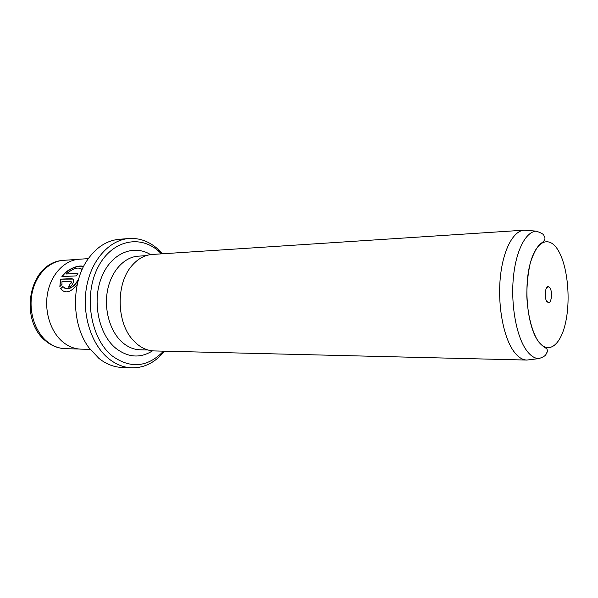 <?xml version="1.0" encoding="UTF-8"?>
<svg xmlns="http://www.w3.org/2000/svg" width="598" height="598" viewBox="0 0 598 598"><rect width="100%" height="100%" fill="white"/><g stroke="black" fill="none" stroke-linecap="round" stroke-linejoin="round"><path stroke-width="0.9" d="M546.751 301.429L548.545 302.767C551.528 303.029 552.619 291.906 550.018 287.93L548.216 286.539C545.226 286.18 544.105 297.49 546.751 301.429M545.481 297.542L545.361 291.884M538.835 358.606C534.276 358.479 529.933 355.399 525.814 349.374C516.268 335.336 510.804 304.89 513.346 277.868C515.835 250.801 525.724 231.635 536.242 231.142C541.399 232.936 543.948 234.423 543.888 235.619C544.935 236.898 546.781 240.127 540.226 243.797C536.473 247.677 533.139 254.143 530.232 263.195C527.974 273.301 526.838 284.327 526.823 296.287C527.683 314.159 531.592 330.156 537.4 340.105C540.779 345.278 545.787 348.186 546.692 348.582C547.529 350.166 547.626 351.445 546.991 352.416C545.638 354.113 547.148 355.773 538.835 358.606L526.831 360.063C522.091 359.921 517.576 356.797 513.293 350.697C503.337 336.42 497.626 305.414 500.279 277.868C502.888 250.27 513.211 230.723 524.184 230.17L527.257 230.417M526.831 360.063L154.202 350.936C148.035 350.757 142.234 348.395 136.807 343.843L133.033 340.127C116.535 322.681 115.758 284.229 131.53 266.117C137.562 258.927 144.462 255.04 152.236 254.456L524.184 230.17M78.301 280.268C73.277 287.795 68.501 290.307 63.964 287.795M77.284 284.401C70.915 292.429 65.466 293.984 60.944 289.058L60.704 288.662L62.842 286.524C67.447 290.673 72.679 288.288 78.555 279.371M81.193 268.853L81.709 269.668C78.951 266.559 73.718 268.009 66.019 274.004L77.897 273.398L76.402 275.88L61.915 276.582C67.178 268.382 80.326 264.346 83.496 266.663M83.473 266.708C80.05 264.705 67.462 268.666 62.259 276.553M71.184 281.643L71.356 282.921L69.779 284.416L71.147 282.742L71.184 281.643L70.661 281.374L61.923 281.748L62.013 284.409L59.86 286.562L60.548 279.161L71.887 278.638L73.427 279.423L73.248 282.652C72.134 285.313 70.594 286.838 68.628 287.234L69.57 284.237M73.195 279.094L60.548 279.161M128.981 238.497L119.174 239.305C106.594 240.501 95.904 247.535 87.099 260.399C70.96 283.923 71.79 324.804 88.878 347.655L98.924 358.404C106.1 364.062 113.717 367.075 121.783 367.426L131.612 367.83C123.562 367.478 115.96 364.444 108.784 358.733C91.397 344.807 81.672 314.518 86.523 287.219C91.3 259.876 109.554 239.94 128.981 238.497C139.842 237.84 149.687 241.562 158.507 249.672L162.484 253.791M161.423 253.858L159.584 252.057C140.597 233.893 111.176 239.933 97.429 268.375C83.384 296.578 90.874 339.081 112.319 356.004C129.796 368.458 146.241 367.471 161.639 353.037L163.404 351.161M90.148 349.367L81.036 349.142C74.81 348.963 68.957 346.75 63.493 342.512C50.8 332.578 43.968 311.551 47.668 292.736C51.316 273.891 64.771 260.085 79.205 259.226L88.302 258.635M164.465 351.19L160.668 355.466C152.184 363.928 142.496 368.054 131.612 367.83M60.757 279.333L59.95 286.248M69.779 284.416L68.897 287.204M62.94 286.674L60.704 288.662M60.914 288.834L62.386 290.665M77.77 273.592L66.019 274.004M152.535 350.839C140.366 358.471 128.151 357.641 115.9 348.35C98.812 334.544 91.883 301.691 101.436 277.622C110.779 253.403 133.399 243.894 150.576 254.628M146.047 255.667L138.228 256.176C124.13 256.991 110.966 271.328 107.408 290.979C103.805 310.594 110.525 332.548 122.949 342.893C128.308 347.318 134.034 349.621 140.134 349.8L147.968 349.98M558.831 251.489C549.936 235.014 536.271 239.663 530.06 263.995C523.713 288.094 527.391 324.976 537.423 339.993C547.372 355.384 560.281 346.377 565.446 323.174C570.746 300.159 567.831 267.642 558.831 251.489M46.21 341.361C18.605 320.73 28.136 262.32 63.567 260.324C49.141 261.184 35.708 274.759 32.06 293.267C28.368 311.752 35.17 332.398 47.84 342.161C53.297 346.332 59.142 348.507 65.369 348.686L79.003 349.015M546.303 300.54L548.545 302.767M536.242 231.142L524.252 230.17M159.584 252.057L158.507 249.672M77.179 259.435L63.567 260.324M47.033 342.011C52.564 346.205 58.671 348.432 65.369 348.686M161.639 353.037L160.668 355.466M546.064 288.856L548.216 286.539"/></g></svg>
